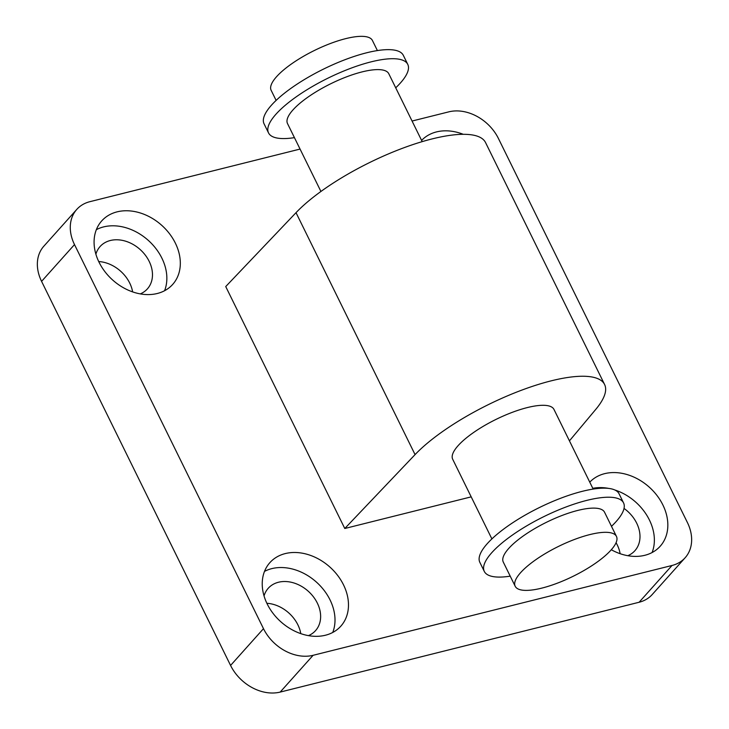 <?xml version="1.0" encoding="UTF-8"?>
<svg xmlns="http://www.w3.org/2000/svg" width="729" height="729" viewBox="0 0 729 729"><rect width="100%" height="100%" fill="white"/><g stroke="black" fill="none" stroke-linecap="round" stroke-linejoin="round"><path stroke-width="1.09" d="M320.924 191.472L287.508 123.566A56.434 16.63 -26.2 0 1 292.93 109.961A56.434 16.63 -26.2 0 1 346.876 76.727A56.434 16.63 -26.2 0 1 388.785 73.729L422.2 141.636M491.893 538.922L452.691 459.252A56.434 16.63 -26.2 0 1 458.113 445.656A56.434 16.63 -26.2 0 1 512.059 412.423A56.434 16.63 -26.2 0 1 553.967 409.416L593.169 489.086M515.193 586.271L503.283 562.077A56.434 16.63 -26.2 0 1 508.705 548.472A56.434 16.63 -26.2 0 1 562.651 515.239A56.434 16.63 -26.2 0 1 604.56 512.241L616.461 536.435A56.434 16.63 -26.2 0 1 573.167 576.274A56.434 16.63 -26.2 0 1 515.193 586.271A56.434 16.63 -26.2 0 1 520.606 572.666A56.434 16.63 -26.2 0 1 574.561 539.433A56.434 16.63 -26.2 0 1 616.461 536.435M510.218 576.156A77.593 22.863 -26.2 0 1 484.302 571.418A77.593 22.863 -26.2 0 1 491.747 552.719A77.593 22.863 -26.2 0 1 565.923 507.019A77.593 22.863 -26.2 0 1 623.55 502.901A77.593 22.863 -26.2 0 1 611.485 526.329M484.302 571.418L479.837 562.341A77.593 22.863 -26.2 0 1 487.282 543.643A77.593 22.863 -26.2 0 1 561.467 497.953A77.593 22.863 -26.2 0 1 619.085 493.825L623.55 502.901M294.443 137.644A77.593 22.863 -26.2 0 1 268.527 132.906A77.593 22.863 -26.2 0 1 275.972 114.207A77.593 22.863 -26.2 0 1 350.148 68.508A77.593 22.863 -26.2 0 1 407.775 64.389A77.593 22.863 -26.2 0 1 395.71 87.817M268.527 132.906L264.062 123.83A77.593 22.863 -26.2 0 1 271.507 105.131A77.593 22.863 -26.2 0 1 345.692 59.441A77.593 22.863 -26.2 0 1 403.31 55.313L407.775 64.389M276.118 100.411L271.142 90.296A56.434 16.63 -26.2 0 1 276.564 76.7A56.434 16.63 -26.2 0 1 330.51 43.467A56.434 16.63 -26.2 0 1 372.419 40.469L377.394 50.574M412.067 121.041L448.818 111.847A40.56 31.301 -138.2 0 1 498.426 138.492L687.42 522.565A40.56 31.301 -138.2 0 1 685.142 557.749A40.56 31.301 -138.2 0 1 672.029 565.476L313.106 655.307A40.56 31.301 -138.2 0 1 263.488 628.662L74.504 244.589A40.56 31.301 -138.2 0 1 76.782 209.405A40.56 31.301 -138.2 0 1 89.886 201.678L300.066 149.071M672.029 565.476L639.114 602.254A40.56 31.301 41.8 0 0 652.218 594.527L685.142 557.749M639.114 602.254L280.182 692.085L313.106 655.307M263.488 628.662L230.574 665.44A40.56 31.301 41.8 0 0 280.182 692.085M230.574 665.44L41.58 281.367L74.504 244.589M76.782 209.405L43.858 246.174A40.56 31.301 41.8 0 0 41.58 281.367M300.785 633.629A31.748 24.494 41.8 0 0 266.878 603.284M132.632 291.892A31.748 24.494 41.8 0 0 98.725 261.547M620.142 553.703A31.748 24.494 41.8 0 0 616.069 542.713M421.599 140.424A47.613 36.742 -138.2 0 1 463.27 134.309M332.734 632.462A47.613 36.742 41.8 0 0 330.046 599.903A47.613 36.742 41.8 0 0 264.509 571.399M308.431 635.633A31.748 24.494 41.8 0 0 315.548 630.621A31.748 24.494 41.8 0 0 308.221 591.201A31.748 24.494 41.8 0 0 268.236 588.285A31.748 24.494 41.8 0 0 264.044 595.903M343.514 584.858A47.613 36.742 -138.2 0 1 340.835 626.165A47.613 36.742 -138.2 0 1 280.856 621.791A47.613 36.742 -138.2 0 1 269.876 562.651A47.613 36.742 -138.2 0 1 343.514 584.858M164.581 290.725A47.613 36.742 41.8 0 0 161.893 258.166A47.613 36.742 41.8 0 0 96.356 229.662M140.278 293.896A31.748 24.494 41.8 0 0 147.386 288.884A31.748 24.494 41.8 0 0 140.068 249.464A31.748 24.494 41.8 0 0 100.083 246.548A31.748 24.494 41.8 0 0 95.891 254.166M175.352 243.121A47.613 36.742 -138.2 0 1 172.682 284.428A47.613 36.742 -138.2 0 1 112.703 280.054A47.613 36.742 -138.2 0 1 101.723 220.914A47.613 36.742 -138.2 0 1 175.352 243.121M652.1 552.536A47.613 36.742 41.8 0 0 649.402 519.977A47.613 36.742 41.8 0 0 614.647 489.915M608.861 488.43A47.613 36.742 41.8 0 0 592.795 488.33M627.787 555.708A31.748 24.494 41.8 0 0 634.904 550.696A31.748 24.494 41.8 0 0 624.024 508.432M589.761 482.161A47.613 36.742 -138.2 0 1 662.871 504.933A47.613 36.742 -138.2 0 1 660.201 546.24A47.613 36.742 -138.2 0 1 611.303 549.748M471.198 496.859L344.781 528.498L415.065 454.614A112.867 33.261 -26.2 0 1 522.985 389.678A112.867 33.261 -26.2 0 1 604.596 384.502A112.867 33.261 -26.2 0 1 595.766 409.388L569.431 440.863M604.596 384.502L485.55 142.565A112.867 33.261 153.8 0 0 403.939 147.741A112.867 33.261 153.8 0 0 296.02 212.677L225.726 286.561L344.781 528.498M415.065 454.614L296.02 212.677"/></g></svg>
